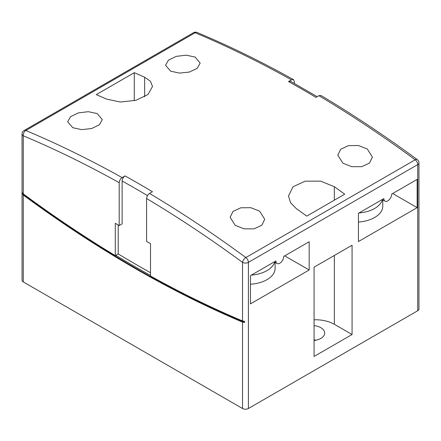 <?xml version="1.0" encoding="UTF-8"?>
<svg xmlns="http://www.w3.org/2000/svg" width="441" height="441" viewBox="0 0 441 441"><rect width="100%" height="100%" fill="white"/><g stroke="black" fill="none" stroke-linecap="round" stroke-linejoin="round"><path stroke-width="0.66" d="M22.133 193.555A1145.569 661.401 60 0 0 134.858 267.737A1145.569 661.401 60 0 0 244.634 322.487L242.522 322.09A1145.569 661.401 60 0 1 134.367 268.023A1145.569 661.401 60 0 1 23.268 195.038L22.133 193.555L22.133 192.414L23.268 193.897A1144.186 660.601 -120 0 0 115.277 255.609L115.277 223.317L119.191 225.577L119.191 182.701C119.368 180.54 120.343 178.848 122.129 177.613L125.062 175.915A1149.726 663.799 60 0 1 138.766 183.693A1149.726 663.799 60 0 1 152.47 191.741L149.538 193.434A1149.726 663.799 60 0 1 245.858 257.55L415.196 159.785A1149.726 663.799 -120 0 0 318.871 95.669L315.938 97.367A1149.726 663.799 -120 0 0 302.234 89.319A1149.726 663.799 -120 0 0 288.53 81.541L290.586 81.326L317.167 96.656M150.513 272.698A1144.186 660.601 60 0 1 137.305 265.195A1144.186 660.601 60 0 1 118.21 253.911L115.768 255.328A1144.186 660.601 -120 0 0 134.858 266.607A1144.186 660.601 -120 0 0 150.513 275.471M314.069 339.851A13.153 7.591 180 0 1 316.092 340.176M314.069 340.507A13.153 7.591 0 0 0 324.681 333.06A13.153 7.591 0 0 0 320.827 327.691A13.153 7.591 0 0 0 314.069 325.607M250.444 284.241A27.684 15.986 0 0 0 275.101 268.349L275.101 262.356M251.331 275.134A27.684 15.986 0 0 0 274.677 262.108M358.423 222.055A27.684 15.986 0 0 0 382.771 206.19L382.771 199.861M359.002 212.97A27.684 15.986 0 0 0 382.43 199.663M72.743 127.686L67.677 121.738L70.599 116.644L78.382 112.868L88.365 111.694L97.213 113.558L102.284 119.61L99.363 124.803L91.585 128.557L81.579 129.615L72.743 127.686M170.628 71.172L165.557 65.224L168.479 60.136L176.262 56.354L186.245 55.18L195.098 57.043L200.164 63.096L197.243 68.289L189.465 72.043L179.465 73.101L170.628 71.172M235.18 225.296L230.114 217.297L233.035 211.41L240.814 207.794L250.797 207.689L259.655 211.167L264.721 219.276L261.8 225.263L254.022 228.851L244.022 228.84L235.18 225.296M106.65 99.12L120.343 102.014L135.878 100.339L147.978 94.501L152.509 86.464L150.458 81.265L144.642 77.186A1149.726 663.799 -120 0 0 134.273 72.688L96.281 94.622A1149.726 663.799 60 0 1 106.65 99.12M288.53 81.541L291.462 79.849A1149.726 663.799 -120 0 0 195.143 32.739L25.804 130.503A1149.726 663.799 60 0 1 122.129 177.613M342.855 163.131L337.784 155.133L340.706 149.245L348.484 145.635L358.467 145.524L367.325 149.003L372.391 157.112L369.475 163.098L361.692 166.687L351.692 166.676L342.855 163.131M149.538 193.434C147.752 194.663 146.776 196.361 146.599 198.522L146.599 241.403L150.513 243.664L150.513 276.027A1144.186 660.601 -120 0 0 242.522 320.949L244.634 321.351L244.634 322.487M115.768 255.328L115.277 255.609M294.401 83.465L294.401 81.541L293.524 79.628L291.462 79.849M318.871 95.669L320.965 95.477C353.213 114.726 385.313 136.087 417.258 159.57A4.151 2.051 -53.7 0 0 415.196 159.785A4.151 2.398 -120 0 1 417.732 164.609L248.399 262.373L248.399 408.504A4.151 2.398 180 0 1 242.522 408.504L23.268 281.915A4.151 2.398 180 0 1 22.05 280.222L22.05 134.092A4.151 2.398 180 0 0 23.268 135.789L23.268 193.897M383.863 198.615A5.535 3.197 120 0 0 385.01 201.151A5.535 3.197 120 0 0 389.276 199.668A5.535 3.197 120 0 0 391.696 194.095L417.153 179.399L417.153 207.65L358.423 241.558L358.423 213.306L383.863 198.615M352.061 334.526L352.061 245.235L314.069 267.169L314.069 356.46L352.061 334.526L334.35 324.3L334.35 255.46M283.734 256.425A5.535 3.197 -60 0 1 281.319 261.998A5.535 3.197 -60 0 1 277.053 263.481A5.535 3.197 -60 0 1 275.906 260.945L250.444 275.642L250.444 303.899L309.174 269.991L309.174 241.734L283.734 256.425M417.732 310.734L417.732 164.609A4.151 2.398 0 0 0 418.95 162.916L418.95 309.042A4.151 2.398 180 0 1 417.732 310.734L248.399 408.504M284.704 255.863L309.174 269.991M392.683 193.527L417.153 207.65M134.273 100.741L134.273 72.688M344.719 194.189A1149.726 663.799 -120 0 0 334.35 186.714L320.64 181.13L305.117 181.185L293.033 186.775L288.491 195.991L290.542 202.678L296.358 208.648A1149.726 663.799 60 0 1 306.727 216.123L344.719 194.189M314.069 319.775A26.862 15.512 180 0 1 334.35 324.3M118.21 253.911L118.21 225.015M147.476 195.6A1145.569 661.401 -120 0 0 122.129 181.003L122.129 223.885L119.191 225.577M122.129 181.003C122.3 178.848 123.282 177.15 125.062 175.915M119.191 182.701A1145.569 661.401 -120 0 0 23.268 135.789A4.151 2.701 -67.2 0 1 25.804 130.503A4.151 2.398 -120 0 0 24.128 130.497L193.461 32.733A4.151 2.398 -120 0 1 195.143 32.739A4.151 2.701 -67.2 0 1 197.149 32.496A4.151 4.151 0 0 0 193.461 32.733M242.522 320.949L242.522 262.373A1145.569 661.401 -120 0 0 146.599 198.522M242.522 262.373A4.151 2.051 -53.7 0 1 245.858 257.55A4.151 2.398 -120 0 1 248.399 262.373A4.151 2.398 -0 0 1 242.522 262.373M242.522 408.504L242.522 322.09M23.268 195.038L23.268 281.915M334.35 200.175L334.35 186.714M144.642 96.805L144.642 77.186M382.242 199.553L385.01 201.151M274.28 261.882L277.053 263.481M418.95 162.916A4.151 4.151 0 0 0 417.258 159.57M293.524 79.628C261.265 61.635 229.138 45.925 197.149 32.496M24.128 130.497A4.151 4.151 0 0 0 22.05 134.092"/></g></svg>
